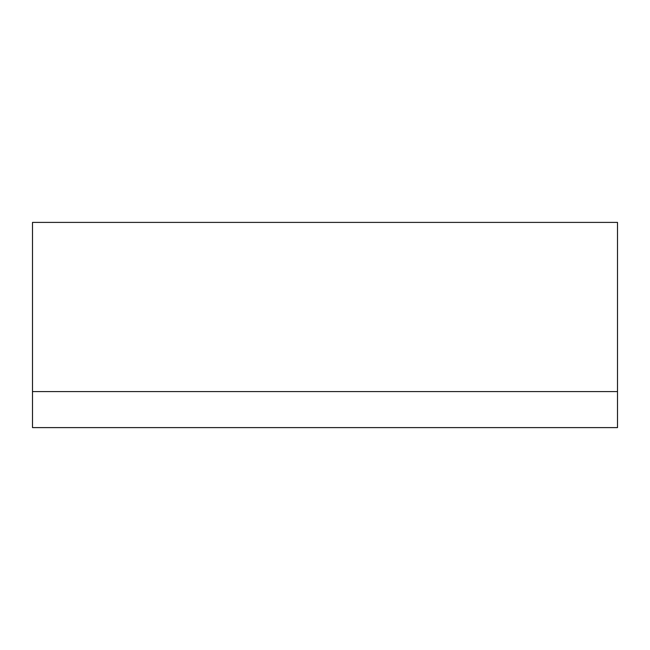 <?xml version="1.0" encoding="UTF-8"?>
<svg xmlns="http://www.w3.org/2000/svg" width="650" height="650" viewBox="0 0 650 650"><rect width="100%" height="100%" fill="white"/><g stroke="black" fill="none" stroke-linecap="round" stroke-linejoin="round"><path stroke-width="0.97" d="M32.5 391.601L617.5 391.601L617.5 427.602L32.5 427.602L32.5 391.601L617.5 391.601L617.5 222.398L32.5 222.398L32.5 391.601"/></g></svg>
